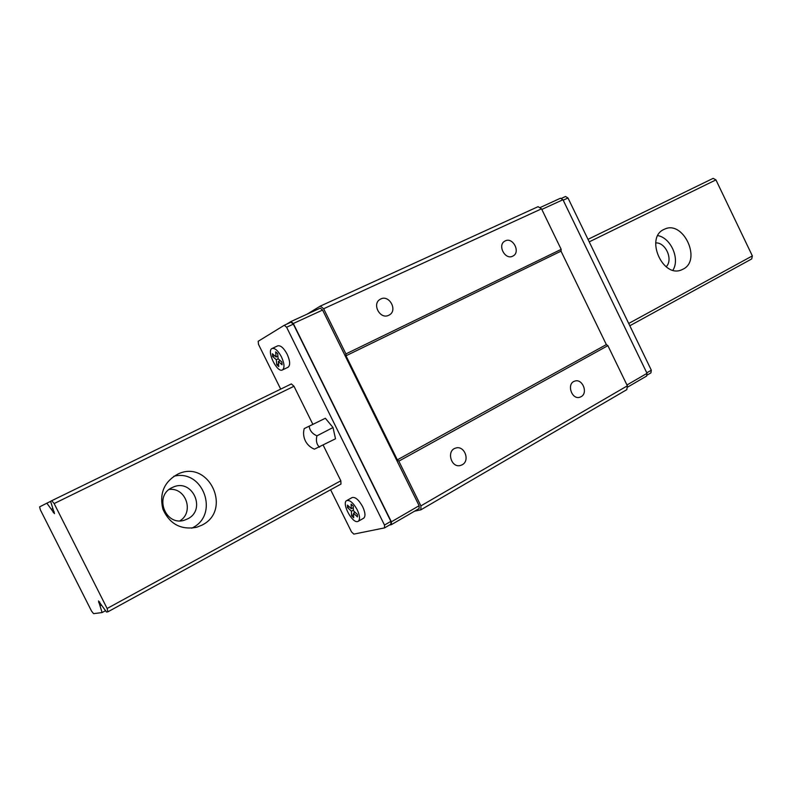 <?xml version="1.0" encoding="UTF-8"?>
<svg xmlns="http://www.w3.org/2000/svg" width="792" height="792" viewBox="0 0 792 792"><rect width="100%" height="100%" fill="white"/><g stroke="black" fill="none" stroke-linecap="round" stroke-linejoin="round"><path stroke-width="1.19" d="M191.733 528.205L192.189 527.967C219.78 514.81 203.287 468.577 173.804 476.279M171.993 487.644L173.408 487.011C192.575 478.497 206.573 509.87 187.635 518.869L184.813 520.047C165.736 526.997 153.47 495.98 171.993 487.644M201.92 525.155L196.703 527.264C181.022 530.185 169.765 524.175 162.934 509.236C159.113 493.258 164.221 481.467 178.259 473.883C209.157 459.419 232.6 510.315 201.92 525.155M179.992 520.799C194.386 512.028 185.813 487.228 169.171 489.446M102.109 612.562L98.495 600.95L106.484 612.008L107.89 611.83L107.128 608.494L54.143 503.563L51.757 500.692L50.579 501.296L54.48 513.671L46.857 503.187L39.6 506.88L40.362 509.85L91.526 611.068L93.565 613.642L102.109 612.562L105.683 610.602M100.188 605.741L101.416 605.078M98.663 602.464L99.653 601.92M107.89 611.83L340.986 484.07L340.827 480.793L323.215 445.233M629.818 325.76L751.737 258.925L752.351 255.905L715.938 179.883L713.137 178.358L588.001 239.352M107.128 608.494L340.827 480.793M628.709 323.473L752.351 255.905M683.021 269.191L681.892 269.716C662.746 278.913 644.53 237.204 664.26 229.314C683.07 219.463 702.187 260.152 683.021 269.191M54.143 503.563L293.99 386.258L291.357 383.922L51.757 500.692M589.218 241.867L715.938 179.883M53.212 512.483L54.272 511.959M51.45 509.256L52.727 508.632M46.857 503.187L50.609 501.366M655.707 242.916C665.735 242.194 673.467 259.905 666.131 266.795M672.933 270.201C680.11 258.915 670.972 237.966 657.825 235.6M462.231 464.765L460.597 465.439C451.103 468.458 446.084 450.44 455.747 448.074C464.33 445.074 470.379 460.627 462.231 464.765M561.043 198.554L565.518 196.505L567.993 198L651.321 370.191L650.905 372.903L646.717 375.329M346.688 500.593L352.133 497.564C355.321 496.782 358.835 499.841 362.687 506.732C365.35 512.592 365.666 516.424 363.647 518.216L358.232 521.314C360.231 519.532 359.895 515.701 357.232 509.81C353.371 502.9 349.856 499.831 346.688 500.593C341.411 502.969 352.074 523.344 357.647 521.542L358.232 521.314M280.695 389.12L258.479 344.342L258.192 341.293L284.278 325.264L286.605 327.235L384.496 525.076L384.546 527.898L353.826 534.115L351.509 531.897L330.601 489.753M312.781 424.175L293.99 386.258M272.092 348.48L277.764 345.837C280.645 345.223 283.774 348.005 287.14 354.182C290.129 360.944 290.436 365.3 288.06 367.25L282.497 369.913C284.773 367.894 284.417 363.548 281.457 356.875C278.071 350.678 274.953 347.876 272.092 348.48C266.221 350.608 277.052 373.101 282.417 369.953M276.745 364.785L278.754 366.548L278.338 361.508L282.041 364.756L281.823 361.993L278.111 358.746L277.685 353.648L275.666 351.886L276.091 356.974L272.408 353.757L272.646 356.519L276.319 359.746L276.745 364.785L278.537 363.934M278.338 361.508L280.239 360.608M351.579 515.75L353.697 517.75L353.529 513.216L357.43 516.899L357.34 514.404L353.43 510.731L353.252 506.147L351.113 504.148L351.302 508.731L347.421 505.088L347.53 507.573L351.4 511.216L351.579 515.75L353.578 514.622M353.529 513.216L355.113 512.315M351.302 508.731L353.311 507.603M347.53 507.573L349.114 506.682M351.4 511.216L353.4 510.088M272.646 356.519L274.547 355.628M276.319 359.746L278.22 358.845M276.091 356.974L277.893 356.133M581.09 396.703L579.962 397.198C571.695 400.217 566.25 383.506 574.725 381.14C582.338 378.15 588.426 393 581.09 396.703M512.711 256.163C505.019 260.311 497.079 244.876 504.959 241.065C512.681 236.392 521.057 252.252 512.889 256.073L512.711 256.163M388.763 315.256C380.071 319.918 371.488 303.683 380.308 299.247C389.07 293.852 398.287 310.682 389.02 315.117L388.763 315.256M384.546 527.898L390.911 524.195L390.872 521.374L293.337 324.146L291.001 322.195L284.278 325.264M646.777 372.824L651.321 370.191M384.496 525.076L390.872 521.374M286.605 327.235L293.337 324.146M389.417 525.066L391.406 524.651L391.377 521.829L293.288 323.502L290.951 321.542L286.664 324.175M627.145 387.387L646.609 376.052L647.024 373.339L562.963 199.723L560.498 198.218L539.748 207.722M541.817 209.435L562.963 199.723M626.957 384.991L647.024 373.339M391.406 524.651L419.107 508.523L419.126 505.712L322.582 310.058L320.225 308.147L290.951 321.542M307.068 314.167L320.334 306.088L323.641 308.751L345.926 353.905L345.995 355.786L397.337 459.855L398.831 461.152L420.898 505.88L420.869 509.82L414.493 511.216M320.334 306.088L538.075 206.672L541.53 208.831L561.182 249.361L561.023 251.153L606.345 344.589L607.88 345.649L627.363 385.823L626.828 389.644L420.869 509.82M345.995 355.786L561.023 251.153M397.337 459.855L606.345 344.589M345.926 353.905L561.182 249.361M323.641 308.751L541.53 208.831M420.898 505.88L627.363 385.823M398.831 461.152L607.88 345.649M293.288 323.502L322.582 310.058M391.377 521.829L419.126 505.712M563.201 200.208L567.993 198M304.217 428.601L325.344 418.255L333.016 427.512L335.511 438.788L314.404 449.163C310.355 447.5 307.336 444.728 305.346 440.847C303.465 436.917 303.088 432.838 304.207 428.62L325.344 418.255M309.256 426.492C309.781 430.65 312.335 433.768 316.919 435.857C315.77 440.698 316.632 444.47 319.503 447.183M316.919 435.857L333.016 427.512"/></g></svg>
